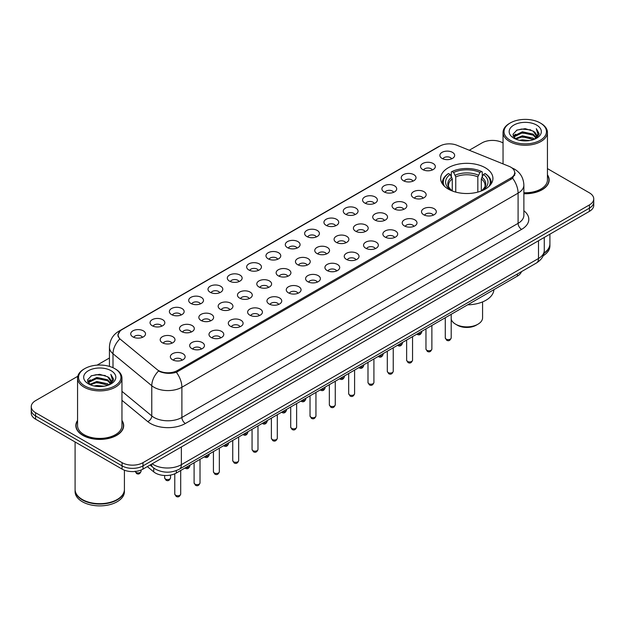 <?xml version="1.0" encoding="UTF-8"?>
<svg xmlns="http://www.w3.org/2000/svg" width="625" height="625" viewBox="0 0 625 625"><rect width="100%" height="100%" fill="white"/><g stroke="black" fill="none" stroke-linecap="round" stroke-linejoin="round"><path stroke-width="0.94" d="M485.273 167.75A26.141 15.094 0 0 0 456.789 164.477A26.141 15.094 0 0 0 440.648 178.422A26.141 15.094 0 0 0 448.305 189.094A26.141 15.094 0 0 0 476.797 192.367A26.141 15.094 0 0 0 492.93 178.422A26.141 15.094 0 0 0 485.273 167.75M422.711 169.562A7.398 4.273 180 0 1 421.242 168.352A7.398 4.273 180 0 1 423.688 163.047A7.398 4.273 180 0 1 433.172 163.523A7.398 4.273 180 0 1 434.641 168.352A7.398 4.273 180 0 1 422.711 169.562M432.273 170.008A4.438 2.562 0 0 0 431.078 168.758A4.438 2.562 0 0 0 426.703 168.109A4.438 2.562 0 0 0 423.609 170.008M403.391 180.719A7.398 4.273 180 0 1 401.922 179.508A7.398 4.273 180 0 1 404.367 174.203A7.398 4.273 180 0 1 413.852 174.68A7.398 4.273 180 0 1 415.32 179.508A7.398 4.273 180 0 1 403.391 180.719M412.945 181.164A4.438 2.562 0 0 0 411.758 179.914A4.438 2.562 0 0 0 407.383 179.266A4.438 2.562 0 0 0 404.289 181.164M384.062 191.875A7.398 4.273 180 0 1 382.594 190.664A7.398 4.273 180 0 1 385.047 185.359A7.398 4.273 180 0 1 394.531 185.836A7.398 4.273 180 0 1 396 190.664A7.398 4.273 180 0 1 384.062 191.875M393.625 192.312A4.438 2.562 0 0 0 392.438 191.07A4.438 2.562 0 0 0 388.062 190.422A4.438 2.562 0 0 0 384.969 192.312M364.742 203.031A7.398 4.273 180 0 1 363.273 201.82A7.398 4.273 180 0 1 365.727 196.508A7.398 4.273 180 0 1 375.211 196.984A7.398 4.273 180 0 1 376.672 201.82A7.398 4.273 180 0 1 364.742 203.031M374.305 203.469A4.438 2.562 0 0 0 373.117 202.227A4.438 2.562 0 0 0 368.742 201.57A4.438 2.562 0 0 0 365.648 203.469M345.422 214.18A7.398 4.273 180 0 1 343.953 212.977A7.398 4.273 180 0 1 346.406 207.664A7.398 4.273 180 0 1 355.883 208.141A7.398 4.273 180 0 1 357.352 212.977A7.398 4.273 180 0 1 345.422 214.18M354.984 214.625A4.438 2.562 0 0 0 353.797 213.375A4.438 2.562 0 0 0 349.422 212.727A4.438 2.562 0 0 0 346.32 214.625M326.102 225.336A7.398 4.273 180 0 1 324.633 224.133A7.398 4.273 180 0 1 327.086 218.82A7.398 4.273 180 0 1 336.562 219.297A7.398 4.273 180 0 1 338.031 224.133A7.398 4.273 180 0 1 326.102 225.336M335.664 225.781A4.438 2.562 0 0 0 334.469 224.531A4.438 2.562 0 0 0 330.102 223.883A4.438 2.562 0 0 0 327 225.781M306.781 236.492A7.398 4.273 180 0 1 305.312 235.289A7.398 4.273 180 0 1 307.766 229.977A7.398 4.273 180 0 1 317.242 230.453A7.398 4.273 180 0 1 318.711 235.289A7.398 4.273 180 0 1 306.781 236.492M316.344 236.937A4.438 2.562 0 0 0 315.148 235.688A4.438 2.562 0 0 0 310.781 235.039A4.438 2.562 0 0 0 307.68 236.937M287.461 247.648A7.398 4.273 180 0 1 285.992 246.438A7.398 4.273 180 0 1 288.438 241.133A7.398 4.273 180 0 1 297.922 241.609A7.398 4.273 180 0 1 299.391 246.438A7.398 4.273 180 0 1 287.461 247.648M297.023 248.094A4.438 2.562 0 0 0 295.828 246.844A4.438 2.562 0 0 0 291.453 246.195A4.438 2.562 0 0 0 288.359 248.094M268.141 258.805A7.398 4.273 180 0 1 266.672 257.594A7.398 4.273 180 0 1 269.117 252.289A7.398 4.273 180 0 1 278.602 252.766A7.398 4.273 180 0 1 280.07 257.594A7.398 4.273 180 0 1 268.141 258.805M277.703 259.25A4.438 2.562 0 0 0 276.508 258A4.438 2.562 0 0 0 272.133 257.352A4.438 2.562 0 0 0 269.039 259.25M248.812 269.961A7.398 4.273 180 0 1 247.352 268.75A7.398 4.273 180 0 1 249.797 263.445A7.398 4.273 180 0 1 259.281 263.922A7.398 4.273 180 0 1 260.75 268.75A7.398 4.273 180 0 1 248.812 269.961M258.375 270.398A4.438 2.562 0 0 0 257.188 269.156A4.438 2.562 0 0 0 252.813 268.5A4.438 2.562 0 0 0 249.719 270.398M229.492 281.117A7.398 4.273 180 0 1 228.023 279.906A7.398 4.273 180 0 1 230.477 274.594A7.398 4.273 180 0 1 239.961 275.07A7.398 4.273 180 0 1 241.43 279.906A7.398 4.273 180 0 1 229.492 281.117M239.055 281.555A4.438 2.562 0 0 0 237.867 280.305A4.438 2.562 0 0 0 233.492 279.656A4.438 2.562 0 0 0 230.398 281.555M210.172 292.266A7.398 4.273 180 0 1 208.703 291.062A7.398 4.273 180 0 1 211.156 285.75A7.398 4.273 180 0 1 220.633 286.227A7.398 4.273 180 0 1 222.102 291.062A7.398 4.273 180 0 1 210.172 292.266M219.734 292.711A4.438 2.562 0 0 0 218.547 291.461A4.438 2.562 0 0 0 214.172 290.812A4.438 2.562 0 0 0 211.078 292.711M190.852 303.422A7.398 4.273 180 0 1 189.383 302.219A7.398 4.273 180 0 1 191.836 296.906A7.398 4.273 180 0 1 201.312 297.383A7.398 4.273 180 0 1 202.781 302.219A7.398 4.273 180 0 1 190.852 303.422M200.414 303.867A4.438 2.562 0 0 0 199.219 302.617A4.438 2.562 0 0 0 194.852 301.969A4.438 2.562 0 0 0 191.75 303.867M171.531 314.578A7.398 4.273 180 0 1 170.062 313.367A7.398 4.273 180 0 1 172.516 308.062A7.398 4.273 180 0 1 181.992 308.539A7.398 4.273 180 0 1 183.461 313.367A7.398 4.273 180 0 1 171.531 314.578M181.094 315.023A4.438 2.562 0 0 0 179.898 313.773A4.438 2.562 0 0 0 175.531 313.125A4.438 2.562 0 0 0 172.43 315.023M152.211 325.734A7.398 4.273 180 0 1 150.742 324.523A7.398 4.273 180 0 1 153.195 319.219A7.398 4.273 180 0 1 162.672 319.695A7.398 4.273 180 0 1 164.141 324.523A7.398 4.273 180 0 1 152.211 325.734M161.773 326.18A4.438 2.562 0 0 0 160.578 324.93A4.438 2.562 0 0 0 156.203 324.281A4.438 2.562 0 0 0 153.109 326.18M132.891 336.891A7.398 4.273 180 0 1 131.422 335.68A7.398 4.273 180 0 1 133.867 330.375A7.398 4.273 180 0 1 143.352 330.852A7.398 4.273 180 0 1 144.82 335.68A7.398 4.273 180 0 1 132.891 336.891M142.453 337.336A4.438 2.562 0 0 0 141.258 336.086A4.438 2.562 0 0 0 136.883 335.438A4.438 2.562 0 0 0 133.789 337.336M442.031 158.406A7.398 4.273 180 0 1 440.562 157.203A7.398 4.273 180 0 1 443.016 151.891A7.398 4.273 180 0 1 452.492 152.367A7.398 4.273 180 0 1 453.961 157.203A7.398 4.273 180 0 1 442.031 158.406M451.594 158.852A4.438 2.562 0 0 0 450.398 157.602A4.438 2.562 0 0 0 446.023 156.953A4.438 2.562 0 0 0 442.93 158.852M413.539 197.734A7.398 4.273 180 0 1 412.07 196.523A7.398 4.273 180 0 1 414.516 191.219A7.398 4.273 180 0 1 424 191.695A7.398 4.273 180 0 1 425.469 196.523A7.398 4.273 180 0 1 413.539 197.734M423.102 198.172A4.438 2.562 0 0 0 421.906 196.93A4.438 2.562 0 0 0 417.531 196.281A4.438 2.562 0 0 0 414.438 198.172M394.211 208.891A7.398 4.273 180 0 1 392.75 207.68A7.398 4.273 180 0 1 395.195 202.367A7.398 4.273 180 0 1 404.68 202.844A7.398 4.273 180 0 1 406.148 207.68A7.398 4.273 180 0 1 394.211 208.891M403.773 209.328A4.438 2.562 0 0 0 402.586 208.086A4.438 2.562 0 0 0 398.211 207.43A4.438 2.562 0 0 0 395.117 209.328M374.891 220.039A7.398 4.273 180 0 1 373.422 218.836A7.398 4.273 180 0 1 375.875 213.523A7.398 4.273 180 0 1 385.359 214A7.398 4.273 180 0 1 386.828 218.836A7.398 4.273 180 0 1 374.891 220.039M384.453 220.484A4.438 2.562 0 0 0 383.266 219.234A4.438 2.562 0 0 0 378.891 218.586A4.438 2.562 0 0 0 375.797 220.484M355.57 231.195A7.398 4.273 180 0 1 354.102 229.992A7.398 4.273 180 0 1 356.555 224.68A7.398 4.273 180 0 1 366.031 225.156A7.398 4.273 180 0 1 367.5 229.992A7.398 4.273 180 0 1 355.57 231.195M365.133 231.641A4.438 2.562 0 0 0 363.945 230.391A4.438 2.562 0 0 0 359.57 229.742A4.438 2.562 0 0 0 356.477 231.641M336.25 242.352A7.398 4.273 180 0 1 334.781 241.148A7.398 4.273 180 0 1 337.234 235.836A7.398 4.273 180 0 1 346.711 236.312A7.398 4.273 180 0 1 348.18 241.148A7.398 4.273 180 0 1 336.25 242.352M345.812 242.797A4.438 2.562 0 0 0 344.617 241.547A4.438 2.562 0 0 0 340.25 240.898A4.438 2.562 0 0 0 337.148 242.797M316.93 253.508A7.398 4.273 180 0 1 315.461 252.297A7.398 4.273 180 0 1 317.914 246.992A7.398 4.273 180 0 1 327.391 247.469A7.398 4.273 180 0 1 328.859 252.297A7.398 4.273 180 0 1 316.93 253.508M326.492 253.953A4.438 2.562 0 0 0 325.297 252.703A4.438 2.562 0 0 0 320.93 252.055A4.438 2.562 0 0 0 317.828 253.953M297.609 264.664A7.398 4.273 180 0 1 296.141 263.453A7.398 4.273 180 0 1 298.594 258.148A7.398 4.273 180 0 1 308.07 258.625A7.398 4.273 180 0 1 309.539 263.453A7.398 4.273 180 0 1 297.609 264.664M307.172 265.109A4.438 2.562 0 0 0 305.977 263.859A4.438 2.562 0 0 0 301.602 263.211A4.438 2.562 0 0 0 298.508 265.109M278.289 275.82A7.398 4.273 180 0 1 276.82 274.609A7.398 4.273 180 0 1 279.266 269.305A7.398 4.273 180 0 1 288.75 269.781A7.398 4.273 180 0 1 290.219 274.609A7.398 4.273 180 0 1 278.289 275.82M287.852 276.258A4.438 2.562 0 0 0 286.656 275.016A4.438 2.562 0 0 0 282.281 274.367A4.438 2.562 0 0 0 279.188 276.258M258.969 286.977A7.398 4.273 180 0 1 257.5 285.766A7.398 4.273 180 0 1 259.945 280.453A7.398 4.273 180 0 1 269.43 280.93A7.398 4.273 180 0 1 270.898 285.766A7.398 4.273 180 0 1 258.969 286.977M268.523 287.414A4.438 2.562 0 0 0 267.336 286.164A4.438 2.562 0 0 0 262.961 285.516A4.438 2.562 0 0 0 259.867 287.414M239.641 298.125A7.398 4.273 180 0 1 238.172 296.922A7.398 4.273 180 0 1 240.625 291.609A7.398 4.273 180 0 1 250.109 292.086A7.398 4.273 180 0 1 251.578 296.922A7.398 4.273 180 0 1 239.641 298.125M249.203 298.57A4.438 2.562 0 0 0 248.016 297.32A4.438 2.562 0 0 0 243.641 296.672A4.438 2.562 0 0 0 240.547 298.57M220.32 309.281A7.398 4.273 180 0 1 218.852 308.078A7.398 4.273 180 0 1 221.305 302.766A7.398 4.273 180 0 1 230.789 303.242A7.398 4.273 180 0 1 232.25 308.078A7.398 4.273 180 0 1 220.32 309.281M229.883 309.727A4.438 2.562 0 0 0 228.695 308.477A4.438 2.562 0 0 0 224.32 307.828A4.438 2.562 0 0 0 221.227 309.727M201 320.438A7.398 4.273 180 0 1 199.531 319.227A7.398 4.273 180 0 1 201.984 313.922A7.398 4.273 180 0 1 211.461 314.398A7.398 4.273 180 0 1 212.93 319.227A7.398 4.273 180 0 1 201 320.438M210.562 320.883A4.438 2.562 0 0 0 209.375 319.633A4.438 2.562 0 0 0 205 318.984A4.438 2.562 0 0 0 201.898 320.883M181.68 331.594A7.398 4.273 180 0 1 180.211 330.383A7.398 4.273 180 0 1 182.664 325.078A7.398 4.273 180 0 1 192.141 325.555A7.398 4.273 180 0 1 193.609 330.383A7.398 4.273 180 0 1 181.68 331.594M191.242 332.039A4.438 2.562 0 0 0 190.047 330.789A4.438 2.562 0 0 0 185.68 330.141A4.438 2.562 0 0 0 182.578 332.039M162.359 342.75A7.398 4.273 180 0 1 160.891 341.539A7.398 4.273 180 0 1 163.344 336.234A7.398 4.273 180 0 1 172.82 336.711A7.398 4.273 180 0 1 174.289 341.539A7.398 4.273 180 0 1 162.359 342.75M171.922 343.195A4.438 2.562 0 0 0 170.727 341.945A4.438 2.562 0 0 0 166.359 341.297A4.438 2.562 0 0 0 163.258 343.195M423.688 214.75A7.398 4.273 180 0 1 422.219 213.539A7.398 4.273 180 0 1 424.664 208.227A7.398 4.273 180 0 1 434.148 208.703A7.398 4.273 180 0 1 435.617 213.539A7.398 4.273 180 0 1 423.688 214.75M433.25 215.188A4.438 2.562 0 0 0 432.055 213.945A4.438 2.562 0 0 0 427.68 213.289A4.438 2.562 0 0 0 424.586 215.188M404.367 225.898A7.398 4.273 180 0 1 402.898 224.695A7.398 4.273 180 0 1 405.344 219.383A7.398 4.273 180 0 1 414.828 219.859A7.398 4.273 180 0 1 416.297 224.695A7.398 4.273 180 0 1 404.367 225.898M413.922 226.344A4.438 2.562 0 0 0 412.734 225.094A4.438 2.562 0 0 0 408.359 224.445A4.438 2.562 0 0 0 405.266 226.344M385.039 237.055A7.398 4.273 180 0 1 383.57 235.852A7.398 4.273 180 0 1 386.023 230.539A7.398 4.273 180 0 1 395.508 231.016A7.398 4.273 180 0 1 396.977 235.852A7.398 4.273 180 0 1 385.039 237.055M394.602 237.5A4.438 2.562 0 0 0 393.414 236.25A4.438 2.562 0 0 0 389.039 235.602A4.438 2.562 0 0 0 385.945 237.5M365.719 248.211A7.398 4.273 180 0 1 364.25 247.008A7.398 4.273 180 0 1 366.703 241.695A7.398 4.273 180 0 1 376.188 242.172A7.398 4.273 180 0 1 377.648 247.008A7.398 4.273 180 0 1 365.719 248.211M375.281 248.656A4.438 2.562 0 0 0 374.094 247.406A4.438 2.562 0 0 0 369.719 246.758A4.438 2.562 0 0 0 366.625 248.656M346.398 259.367A7.398 4.273 180 0 1 344.93 258.156A7.398 4.273 180 0 1 347.383 252.852A7.398 4.273 180 0 1 356.859 253.328A7.398 4.273 180 0 1 358.328 258.156A7.398 4.273 180 0 1 346.398 259.367M355.961 259.812A4.438 2.562 0 0 0 354.773 258.562A4.438 2.562 0 0 0 350.398 257.914A4.438 2.562 0 0 0 347.297 259.812M327.078 270.523A7.398 4.273 180 0 1 325.609 269.312A7.398 4.273 180 0 1 328.062 264.008A7.398 4.273 180 0 1 337.539 264.484A7.398 4.273 180 0 1 339.008 269.312A7.398 4.273 180 0 1 327.078 270.523M336.641 270.969A4.438 2.562 0 0 0 335.445 269.719A4.438 2.562 0 0 0 331.078 269.07A4.438 2.562 0 0 0 327.977 270.969M307.758 281.68A7.398 4.273 180 0 1 306.289 280.469A7.398 4.273 180 0 1 308.742 275.164A7.398 4.273 180 0 1 318.219 275.641A7.398 4.273 180 0 1 319.688 280.469A7.398 4.273 180 0 1 307.758 281.68M317.32 282.117A4.438 2.562 0 0 0 316.125 280.875A4.438 2.562 0 0 0 311.75 280.227A4.438 2.562 0 0 0 308.656 282.117M288.438 292.836A7.398 4.273 180 0 1 286.969 291.625A7.398 4.273 180 0 1 289.414 286.312A7.398 4.273 180 0 1 298.898 286.789A7.398 4.273 180 0 1 300.367 291.625A7.398 4.273 180 0 1 288.438 292.836M298 293.273A4.438 2.562 0 0 0 296.805 292.031A4.438 2.562 0 0 0 292.43 291.375A4.438 2.562 0 0 0 289.336 293.273M269.117 303.984A7.398 4.273 180 0 1 267.648 302.781A7.398 4.273 180 0 1 270.094 297.469A7.398 4.273 180 0 1 279.578 297.945A7.398 4.273 180 0 1 281.047 302.781A7.398 4.273 180 0 1 269.117 303.984M278.68 304.43A4.438 2.562 0 0 0 277.484 303.18A4.438 2.562 0 0 0 273.109 302.531A4.438 2.562 0 0 0 270.016 304.43M249.789 315.141A7.398 4.273 180 0 1 248.328 313.938A7.398 4.273 180 0 1 250.773 308.625A7.398 4.273 180 0 1 260.258 309.102A7.398 4.273 180 0 1 261.727 313.938A7.398 4.273 180 0 1 249.789 315.141M259.352 315.586A4.438 2.562 0 0 0 258.164 314.336A4.438 2.562 0 0 0 253.789 313.688A4.438 2.562 0 0 0 250.695 315.586M230.469 326.297A7.398 4.273 180 0 1 229 325.086A7.398 4.273 180 0 1 231.453 319.781A7.398 4.273 180 0 1 240.937 320.258A7.398 4.273 180 0 1 242.406 325.086A7.398 4.273 180 0 1 230.469 326.297M240.031 326.742A4.438 2.562 0 0 0 238.844 325.492A4.438 2.562 0 0 0 234.469 324.844A4.438 2.562 0 0 0 231.375 326.742M211.148 337.453A7.398 4.273 180 0 1 209.68 336.242A7.398 4.273 180 0 1 212.133 330.938A7.398 4.273 180 0 1 221.609 331.414A7.398 4.273 180 0 1 223.078 336.242A7.398 4.273 180 0 1 211.148 337.453M220.711 337.898A4.438 2.562 0 0 0 219.523 336.648A4.438 2.562 0 0 0 215.148 336A4.438 2.562 0 0 0 212.055 337.898M191.828 348.609A7.398 4.273 180 0 1 190.359 347.398A7.398 4.273 180 0 1 192.812 342.094A7.398 4.273 180 0 1 202.289 342.57A7.398 4.273 180 0 1 203.758 347.398A7.398 4.273 180 0 1 191.828 348.609M201.391 349.055A4.438 2.562 0 0 0 200.195 347.805A4.438 2.562 0 0 0 195.828 347.156A4.438 2.562 0 0 0 192.727 349.055M172.508 359.766A7.398 4.273 180 0 1 171.039 358.555A7.398 4.273 180 0 1 173.492 353.25A7.398 4.273 180 0 1 182.969 353.719A7.398 4.273 180 0 1 184.438 358.555A7.398 4.273 180 0 1 172.508 359.766M182.07 360.203A4.438 2.562 0 0 0 180.875 358.961A4.438 2.562 0 0 0 176.508 358.305A4.438 2.562 0 0 0 173.406 360.203M508.992 166.305A13.32 7.688 180 0 1 510.773 167.164A13.32 7.688 180 0 1 514.672 172.602A13.32 7.688 180 0 1 510.773 178.039L177.352 370.539A13.32 7.688 180 0 1 157.031 369.508L120.547 339.43A13.32 7.688 180 0 1 118.141 335.016A13.32 7.688 180 0 1 122.039 329.578L439.836 146.102A13.32 7.688 180 0 1 456.891 145.242L508.992 166.305M521.469 271.648A14.797 8.539 180 0 1 517.391 276.102L176.312 473.023A14.797 8.539 180 0 1 153.734 471.883L147.328 466.602M77.562 420.453A23.922 13.812 0 0 0 75.836 425.609A23.922 13.812 0 0 0 82.844 435.375A23.922 13.812 0 0 0 108.906 438.367A23.922 13.812 0 0 0 123.68 425.609A23.922 13.812 0 0 0 121.953 420.453M515.195 173.164L512.586 178.18L511.297 179.125L176.383 372.281C170.812 373.883 165.336 373.68 159.961 371.688L158.523 370.992A17.266 11.547 129.5 0 0 151.781 385.727L113 353.75A19.727 11.391 180 0 1 109.43 347.219L109.43 366.383M77.781 376.273L35.586 400.641A14.797 8.539 0 0 0 31.25 406.68L31.25 413.125A14.797 8.539 0 0 0 35.586 419.164L122.078 469.102L122.078 465.875A14.797 8.539 0 0 0 143 465.875L589.414 208.141A14.797 8.539 0 0 0 593.75 202.102A14.797 8.539 0 0 1 589.414 208.141L143 465.875A14.797 8.539 0 0 1 122.078 465.875L35.586 415.945L122.078 465.875L122.078 462.656A14.797 8.539 0 0 0 143 462.656L589.414 204.922A14.797 8.539 0 0 0 593.75 198.883A14.797 8.539 0 0 0 589.414 192.844L547.438 168.602M31.25 409.898A14.797 8.539 0 0 0 35.586 415.945A14.797 8.539 0 0 1 31.25 409.898M113 367.719L113 353.75A17.266 11.547 129.5 0 1 119.695 339.062L117.797 335.016L120.234 330.867M523.875 193.742A23.922 13.812 0 0 0 549.164 179.953A23.922 13.812 0 0 0 547.438 174.805M503.047 142.977L502.922 142.906A14.797 8.539 0 0 0 482 142.906L469.273 150.25M109.43 358.008L97.078 365.133M31.25 406.68A14.797 8.539 0 0 0 35.586 412.719L122.078 462.656M122.078 469.102A14.797 8.539 0 0 0 143 469.102L589.414 211.367A14.797 8.539 0 0 0 593.75 205.328L593.75 198.883M510.25 140.289A21.211 12.242 0 0 0 540.242 140.289A21.211 12.242 0 0 0 540.242 122.969L540.938 123.375A22.195 12.812 0 0 1 547.438 132.43A22.195 12.812 0 0 1 533.734 144.273A22.195 12.812 0 0 1 509.547 141.492A22.195 12.812 0 0 1 503.047 132.43A22.195 12.812 0 0 1 509.547 123.375L510.25 122.969A21.211 12.242 0 0 0 510.25 140.289M523.875 192.742A22.195 12.812 0 0 0 547.438 179.953L547.438 132.43M523.875 193.602A23.672 13.672 0 0 0 548.922 179.953A23.672 13.672 0 0 0 547.438 175.195M544.016 253.016A24.664 14.234 0 0 0 549.906 243.781L549.906 234.18M543.914 253.484A24.664 14.234 0 0 0 549.906 244.188A24.664 14.234 0 0 0 549.906 243.984M543.141 255.797A24.664 14.234 0 0 0 549.906 246L549.906 244.188M519.641 140.328L522.359 139.844L529.609 140.562M522.82 140.805L526.375 140.891M515.102 138.789L522.359 135.812L533.125 138.148L534.492 139.227M515.789 139.141L522.359 136.82L533.672 139.539M514.195 137.961L514.477 135.664L522.359 131.789L533.125 134.125L536.008 137.336M514.133 137.672L514.477 136.672L522.359 132.789L533.125 135.133L535.75 137.812M534.555 139.203A11.148 6.438 0 0 0 536.391 135.656A11.148 6.438 0 0 0 533.125 131.102L536.383 135.898M536.617 125.063A16.078 9.281 0 0 0 513.875 125.063A16.078 9.281 0 0 0 513.875 138.195A16.078 9.281 0 0 0 536.617 138.195A16.078 9.281 0 0 0 536.617 125.063M533.125 131.102L525.18 128.664L516.953 130.078L512.977 134.297L515.234 138.898M535.641 138.711L538.953 134.469L539.062 133.477L536.297 128.688L537.914 134.047L534.727 139.125M540.938 123.375L540.242 122.969A21.211 12.242 0 0 0 510.25 122.969M536.297 128.688L539.062 133.672M516.5 130.297L521.664 129.039L530.758 129.867M513.18 136.359L514.766 135.188M518.336 133.703L521.664 133.062L530.422 133.797M518.336 137.727L521.664 137.094L530.422 137.82M513.055 135.977L515.703 134.18M514.898 138.633L515.703 138.203M84.758 385.938A21.211 12.242 0 0 0 114.75 385.938A21.211 12.242 0 0 0 114.75 368.625L115.453 369.023A22.195 12.812 0 0 1 121.953 378.086A22.195 12.812 0 0 1 108.25 389.922A22.195 12.812 0 0 1 84.062 387.148A22.195 12.812 0 0 1 77.562 378.086A22.195 12.812 0 0 1 84.062 369.023L84.758 368.625A21.211 12.242 0 0 0 84.758 385.938M77.562 378.086L77.562 425.609A22.195 12.812 0 0 0 84.062 434.672A22.195 12.812 0 0 0 108.25 437.445A22.195 12.812 0 0 0 121.953 425.609L121.953 378.086M77.562 420.852A23.672 13.672 0 0 0 76.078 425.609A23.672 13.672 0 0 0 83.016 435.273A23.672 13.672 0 0 0 108.812 438.234A23.672 13.672 0 0 0 123.43 425.609A23.672 13.672 0 0 0 121.953 420.852M117.109 499.555A24.414 14.094 0 0 1 117.023 499.609A24.414 14.094 0 0 1 82.492 499.609L82.32 499.508A24.664 14.234 0 0 0 117.195 499.508A24.664 14.234 0 0 0 124.414 489.438L124.414 470.203M75.094 489.641A24.664 14.234 0 0 0 75.094 489.844A24.664 14.234 0 0 0 82.32 499.906A24.664 14.234 0 0 0 109.195 502.992A24.664 14.234 0 0 0 124.414 489.844A24.664 14.234 0 0 0 124.414 489.641M75.094 489.844L75.094 491.656A24.664 14.234 0 0 0 82.32 501.719A24.664 14.234 0 0 0 109.195 504.805A24.664 14.234 0 0 0 124.414 491.656L124.414 489.844M94.148 385.984L96.867 385.492L104.117 386.219M97.336 386.461L100.883 386.547M89.609 384.445L96.867 381.469L107.641 383.805L109 384.875M90.305 384.789L96.867 382.477L108.18 385.188M88.711 383.617L88.984 381.32L96.867 377.438L107.641 379.773L110.523 382.984M88.648 383.328L88.984 382.328L96.867 378.445L107.641 380.781L110.266 383.461M109.062 384.852A11.148 6.438 0 0 0 110.906 381.305A11.148 6.438 0 0 0 107.641 376.758L110.898 381.547M111.125 370.719A16.078 9.281 0 0 0 88.383 370.719A16.078 9.281 0 0 0 88.383 383.844A16.078 9.281 0 0 0 111.125 383.844A16.078 9.281 0 0 0 111.125 370.719M107.641 376.758L99.695 374.312L91.461 375.734L87.492 379.953L89.742 384.547M110.148 384.367L113.469 380.125L113.57 379.125L110.812 374.344L112.422 379.695L109.242 384.781M75.094 441.977L75.094 489.438A24.664 14.234 0 0 0 82.32 499.508L82.492 499.609M115.453 369.023L114.75 368.625A21.211 12.242 0 0 0 84.758 368.625M110.812 374.344L113.57 379.32M91.016 375.953L96.18 374.695L105.273 375.516M87.695 382.016L89.273 380.836M92.852 379.352L96.18 378.719L104.938 379.445M92.852 383.383L96.18 382.75L104.938 383.477M87.562 381.633L90.211 379.828M89.414 384.281L90.211 383.859M451.195 319.164A15.781 9.109 0 0 0 455.633 324.203L457.375 325.211A13.32 7.688 0 0 0 476.211 325.211L477.953 324.203A15.781 9.109 0 0 0 482.578 317.766L482.578 301.906M457.375 325.211L455.633 324.203A15.781 9.109 0 0 0 477.953 324.203M452.266 190.969L452.266 178.922L450.156 174.453A21.211 12.242 0 0 0 450.156 189.641L449.758 189.867M451.328 176.477L451.328 171.906L452.023 171.508A23.477 13.555 0 0 1 481.555 171.508L479.945 172.438A21.211 12.242 0 0 0 453.641 172.438L455.75 176.906L455.75 192.102M477.836 192.102L477.836 176.906L479.945 172.438M467.648 304.82A27.125 15.664 0 0 0 493.906 289.664M444.508 186.312A23.477 13.555 0 0 1 448.539 173.523L447.836 173.922A24.461 14.125 0 0 0 442.328 182.852A24.461 14.125 0 0 0 442.383 183.828M481.555 171.508L482.258 171.906L482.258 176.477M448.539 173.523L450.156 174.453M453.641 172.438L452.023 171.508M450.156 189.641L452.086 190.898M491.195 183.828A24.461 14.125 0 0 0 491.258 182.852A24.461 14.125 0 0 0 485.742 173.922L485.047 173.523A23.477 13.555 0 0 1 489.078 186.312M483.828 189.867L483.43 189.641A21.211 12.242 0 0 0 483.43 174.453L485.047 173.523M481.492 190.898L483.43 189.641M483.43 174.453L481.32 178.922L481.32 190.969M177.352 370.539L177.352 371.891M510.773 178.039L510.773 179.422M517.391 274.008L517.391 276.102M153.734 468.023L153.734 471.883M176.312 470.602L176.312 473.023M523.875 210.773A24.664 14.234 180 0 1 521.586 229.383L185.375 423.492A4.93 2.844 60 0 1 181.891 417.453L518.094 223.344A19.727 11.391 0 0 0 523.875 215.289L523.875 185.086A19.727 11.391 180 0 1 518.094 193.141A17.266 9.969 -120 0 0 512.586 178.18M185.375 423.492A24.664 14.234 180 0 1 150.5 423.492A24.664 14.234 180 0 1 147.734 421.594L121.953 400.328M153.984 417.453A19.727 11.391 0 0 0 181.891 417.453L181.891 387.25A19.727 11.391 180 0 1 153.984 387.25A19.727 11.391 180 0 1 151.781 385.727L151.781 415.93A19.727 11.391 0 0 0 153.984 417.453M523.875 185.086C523.539 177.992 520.422 172.672 514.516 169.133L512.031 167.914A17.266 8.086 112 0 0 511.797 167.828M176.383 372.281A17.266 9.969 60 0 1 181.891 387.25L518.094 193.141L518.094 223.344A4.93 2.844 60 0 0 521.586 229.383M120.57 330.586A17.266 9.969 -120 0 0 118.781 331.258C112.883 334.805 109.766 340.125 109.43 347.219M118.781 331.258L438.383 146.742A17.266 9.969 60 0 1 439.695 146.188M143 462.656L143 469.102M589.414 204.922L589.414 211.367M35.586 412.719L35.586 419.164M121.953 391.336L151.781 415.93A4.93 3.297 -50.5 0 1 147.734 421.594M152.141 463.828A19.727 11.391 0 0 0 153.469 464.672A19.727 11.391 0 0 0 181.367 464.672L538.5 258.484A19.727 11.391 0 0 0 544.273 250.43C544.422 255.32 541.812 259.516 536.453 263L179.32 469.187A9.867 5.695 60 0 0 181.367 464.672L181.367 446.953M538.5 240.766L538.5 258.484A9.867 5.695 60 0 1 536.453 263M151.344 464.289A9.867 6.602 129.5 0 0 153.062 467.492L150.062 465.023M451.195 337.898C450.219 340.562 448.711 341.336 446.656 340.234L445.281 337.898A2.961 1.711 0 0 0 446.148 339.109A2.961 1.711 0 0 0 449.367 339.477A2.961 1.711 0 0 0 451.195 337.898L451.195 314.32M431.875 349.055C430.898 351.711 429.391 352.492 427.336 351.391L425.961 349.055A2.961 1.711 0 0 0 426.82 350.258A2.961 1.711 0 0 0 430.047 350.633A2.961 1.711 0 0 0 431.875 349.055L431.875 325.477M412.555 360.211C411.578 362.867 410.062 363.648 408.016 362.547L406.633 360.211A2.961 1.711 0 0 0 407.5 361.414A2.961 1.711 0 0 0 410.727 361.789A2.961 1.711 0 0 0 412.555 360.211L412.555 336.633M393.234 371.367C392.258 374.023 390.742 374.805 388.695 373.703L387.312 371.367A2.961 1.711 0 0 0 388.18 372.57A2.961 1.711 0 0 0 391.406 372.945A2.961 1.711 0 0 0 393.234 371.367L393.234 347.789M373.914 382.516C372.938 385.18 371.422 385.961 369.367 384.852L367.992 382.516A2.961 1.711 0 0 0 368.859 383.727A2.961 1.711 0 0 0 372.086 384.094A2.961 1.711 0 0 0 373.914 382.516L373.914 358.945M354.594 393.672C353.617 396.336 352.102 397.117 350.047 396.008L348.672 393.672A2.961 1.711 0 0 0 349.539 394.883A2.961 1.711 0 0 0 352.766 395.25A2.961 1.711 0 0 0 354.594 393.672L354.594 370.094M335.266 404.828C334.297 407.492 332.781 408.266 330.727 407.164L329.352 404.828A2.961 1.711 0 0 0 330.219 406.039A2.961 1.711 0 0 0 333.445 406.406A2.961 1.711 0 0 0 335.266 404.828L335.266 381.25M315.945 415.984C314.977 418.648 313.461 419.422 311.406 418.32L310.031 415.984A2.961 1.711 0 0 0 310.898 417.195A2.961 1.711 0 0 0 314.117 417.562A2.961 1.711 0 0 0 315.945 415.984L315.945 392.406M296.625 427.141C295.648 429.797 294.141 430.578 292.086 429.477L290.711 427.141A2.961 1.711 0 0 0 291.578 428.344A2.961 1.711 0 0 0 294.797 428.719A2.961 1.711 0 0 0 296.625 427.141L296.625 403.562M277.305 438.297C276.328 440.953 274.82 441.734 272.766 440.633L271.383 438.297A2.961 1.711 0 0 0 272.25 439.5A2.961 1.711 0 0 0 275.477 439.875A2.961 1.711 0 0 0 277.305 438.297L277.305 414.719M257.984 449.445C257.008 452.109 255.492 452.891 253.445 451.789L252.062 449.445A2.961 1.711 0 0 0 252.93 450.656A2.961 1.711 0 0 0 256.156 451.031A2.961 1.711 0 0 0 257.984 449.445L257.984 425.875M238.664 460.602C237.688 463.266 236.172 464.047 234.117 462.937L232.742 460.602A2.961 1.711 0 0 0 233.609 461.812A2.961 1.711 0 0 0 236.836 462.18A2.961 1.711 0 0 0 238.664 460.602L238.664 437.031M219.344 471.758C218.367 474.422 216.852 475.203 214.797 474.094L213.422 471.758A2.961 1.711 0 0 0 214.289 472.969A2.961 1.711 0 0 0 217.516 473.336A2.961 1.711 0 0 0 219.344 471.758L219.344 448.18M200.016 482.914C199.047 485.578 197.531 486.352 195.477 485.25L194.102 482.914A2.961 1.711 0 0 0 194.969 484.125A2.961 1.711 0 0 0 198.195 484.492A2.961 1.711 0 0 0 200.016 482.914L200.016 459.336M180.695 494.07C179.727 496.734 178.211 497.508 176.156 496.406L174.781 494.07A2.961 1.711 0 0 0 175.648 495.273A2.961 1.711 0 0 0 178.875 495.648A2.961 1.711 0 0 0 180.695 494.07L180.695 470.492M417.734 333.641A2.961 1.711 0 0 0 421.727 332.039C420.75 334.703 419.242 335.477 417.188 334.375L416.852 334.148M398.414 344.797A2.961 1.711 0 0 0 402.406 343.195C401.43 345.852 399.914 346.633 397.867 345.531L397.531 345.305M379.094 355.953A2.961 1.711 0 0 0 383.086 354.352C382.109 357.008 380.594 357.789 378.539 356.688L378.211 356.461M359.773 367.102A2.961 1.711 0 0 0 363.766 365.5C362.789 368.164 361.273 368.945 359.219 367.844L358.891 367.617M340.453 378.258A2.961 1.711 0 0 0 344.438 376.656C343.469 379.32 341.953 380.102 339.898 378.992L339.57 378.773M321.133 389.414A2.961 1.711 0 0 0 325.117 387.812C324.148 390.477 322.633 391.258 320.578 390.148L320.242 389.93M301.805 400.57A2.961 1.711 0 0 0 305.797 398.969C304.82 401.633 303.312 402.406 301.258 401.305L300.922 401.078M282.484 411.727A2.961 1.711 0 0 0 286.477 410.125C285.5 412.789 283.992 413.562 281.938 412.461L281.602 412.234M263.164 422.883A2.961 1.711 0 0 0 267.156 421.281C266.18 423.938 264.664 424.719 262.617 423.617L262.281 423.391M243.844 434.039A2.961 1.711 0 0 0 247.836 432.438C246.859 435.094 245.344 435.875 243.297 434.773L242.961 434.547M224.523 445.188A2.961 1.711 0 0 0 228.516 443.586C227.539 446.25 226.023 447.031 223.969 445.93L223.641 445.703M205.203 456.344A2.961 1.711 0 0 0 209.195 454.742C208.219 457.406 206.703 458.188 204.648 457.078L204.32 456.859M185.883 467.5A2.961 1.711 0 0 0 189.867 465.898C188.898 468.562 187.383 469.344 185.328 468.234L184.992 468.008M165.5 479.07A2.961 1.711 0 0 0 168.719 479.437A2.961 1.711 0 0 0 170.547 477.859C169.578 480.523 168.062 481.297 166.008 480.195L164.633 477.859A2.961 1.711 0 0 0 165.5 479.07M135.195 471.461A2.961 1.711 0 0 0 136.023 472.406A2.961 1.711 0 0 0 139.25 472.773A2.961 1.711 0 0 0 141.078 471.195C140.102 473.859 138.594 474.633 136.539 473.531L135.164 471.195M452.266 178.922A18.25 10.539 0 0 0 448.539 185.297C448.047 186.227 449.141 188 451.836 190.602M477.836 176.906A18.25 10.539 0 0 0 455.75 176.906M451.75 177.203A18.969 10.953 0 0 0 451.75 190.547M478.352 175.188A18.969 10.953 0 0 0 455.234 175.188M481.836 190.547A18.969 10.953 0 0 0 481.836 177.203M481.75 190.602C484.438 188.008 485.539 186.234 485.039 185.297A18.25 10.539 0 0 0 481.32 178.922M118.141 335.016L118.141 336.734M514.672 172.602L514.672 175.438M438.383 146.742L441.547 145.266M179.32 469.187C171.383 473.172 163.445 473.172 155.508 469.187L153.062 467.492M544.273 250.43L544.273 237.43M548.922 181.93L548.922 179.953M514.094 137.844L514.094 137.172M503.047 163.906L503.047 132.43M123.43 427.586L123.43 425.609M88.609 383.5L88.609 382.828M76.078 427.586L76.078 425.609M445.281 337.898L445.281 317.742M425.961 349.055L425.961 328.891M406.633 360.211L406.633 340.047M387.312 371.367L387.312 351.203M367.992 382.516L367.992 362.359M348.672 393.672L348.672 373.516M329.352 404.828L329.352 384.672M310.031 415.984L310.031 395.828M290.711 427.141L290.711 406.977M271.383 438.297L271.383 418.133M252.062 449.445L252.062 429.289M232.742 460.602L232.742 440.445M213.422 471.758L213.422 451.602M194.102 482.914L194.102 462.758M174.781 494.07L174.781 473.797M421.727 332.039L421.727 331.336M402.406 343.195L402.406 342.492M383.086 354.352L383.086 353.648M363.766 365.5L363.766 364.805M344.438 376.656L344.438 375.953M325.117 387.812L325.117 387.109M305.797 398.969L305.797 398.266M286.477 410.125L286.477 409.422M267.156 421.281L267.156 420.578M247.836 432.438L247.836 431.734M228.516 443.586L228.516 442.891M209.195 454.742L209.195 454.039M189.867 465.898L189.867 465.195M170.547 477.859L170.547 475.086M164.633 477.859L164.633 475.5M141.078 471.195L141.078 470.039M442.328 183.742L442.328 182.852M491.258 183.742L491.258 182.852"/></g></svg>

